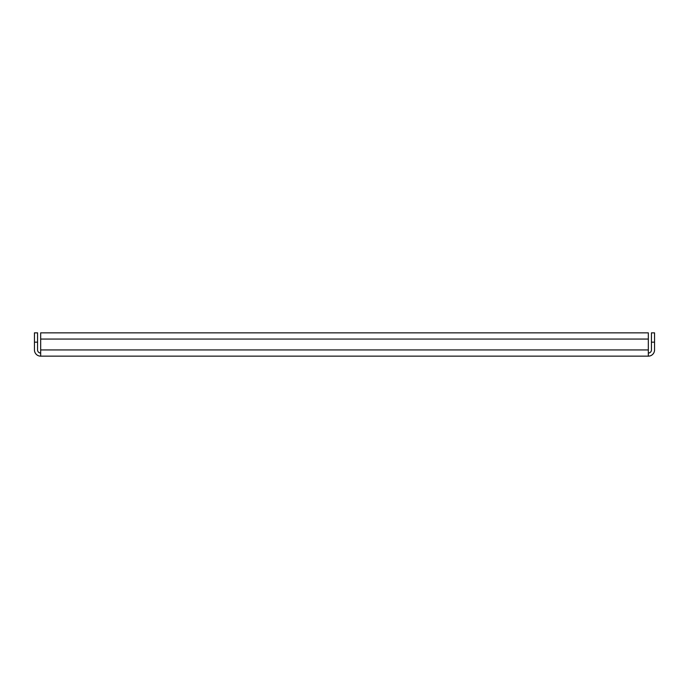 <?xml version="1.0" encoding="UTF-8"?>
<svg xmlns="http://www.w3.org/2000/svg" width="689" height="689" viewBox="0 0 689 689"><rect width="100%" height="100%" fill="white"/><g stroke="black" fill="none" stroke-linecap="round" stroke-linejoin="round"><path stroke-width="1.03" d="M40.668 356.153L40.668 332.847L648.332 332.847L648.332 356.153L40.668 356.153A6.218 6.218 0 0 1 34.45 349.943L34.45 332.847L37.559 332.847L37.559 349.943A3.109 3.109 0 0 0 40.668 353.044M648.332 356.153A6.218 6.218 0 0 0 654.55 349.943L654.55 342.166L651.441 342.166L651.441 349.943A3.109 3.109 0 0 1 648.332 353.044M651.441 342.166L651.441 332.847L654.55 332.847L654.55 342.166M40.668 332.847L49.996 332.847M639.004 332.847L648.332 332.847M648.332 339.057L40.668 339.057M40.668 349.943L648.332 349.943M37.559 342.166L34.45 342.166"/></g></svg>
